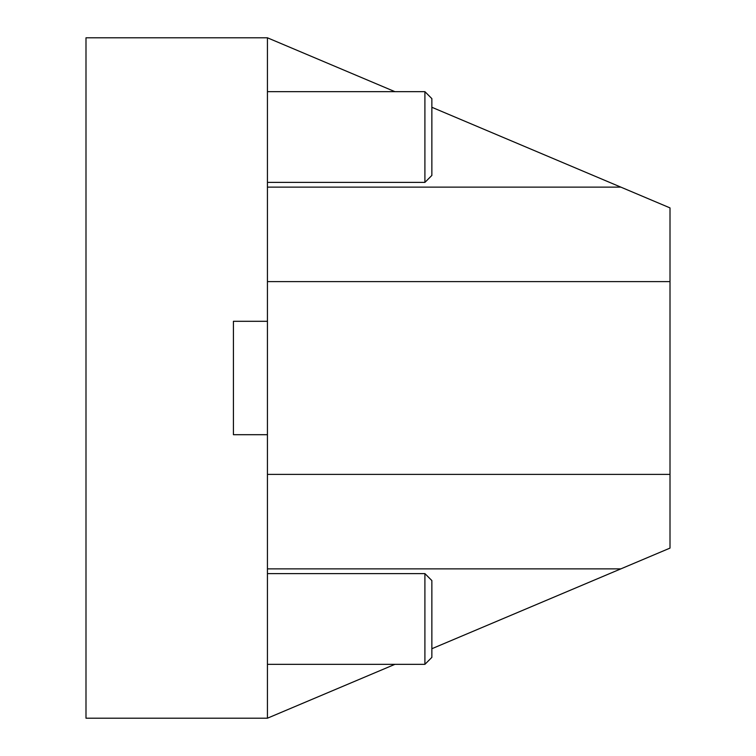 <?xml version="1.0" encoding="UTF-8"?>
<svg xmlns="http://www.w3.org/2000/svg" width="756" height="756" viewBox="0 0 756 756"><rect width="100%" height="100%" fill="white"/><g stroke="black" fill="none" stroke-linecap="round" stroke-linejoin="round"><path stroke-width="1.13" d="M394.915 664.335L267.435 718.2L267.435 434.7L233.415 434.7L233.415 321.3L267.435 321.3L267.435 37.8L394.915 91.665M431.865 107.276L670.005 207.9L670.005 548.1L431.865 648.724M620.837 568.881L267.435 568.881M620.837 187.119L267.435 187.119M267.435 37.8L85.995 37.8L85.995 718.2L267.435 718.2M267.435 321.3L267.435 434.7M670.005 281.61L267.435 281.61M267.435 474.39L670.005 474.39M431.865 618.975L431.865 580.57L424.91 573.615L424.91 664.335L431.865 657.38L431.865 618.975M431.865 137.025L431.865 98.62L424.91 91.665L424.91 182.385L431.865 175.43L431.865 137.025M267.435 664.335L424.91 664.335M267.435 573.615L424.91 573.615M267.435 182.385L424.91 182.385M267.435 91.665L424.91 91.665"/></g></svg>
